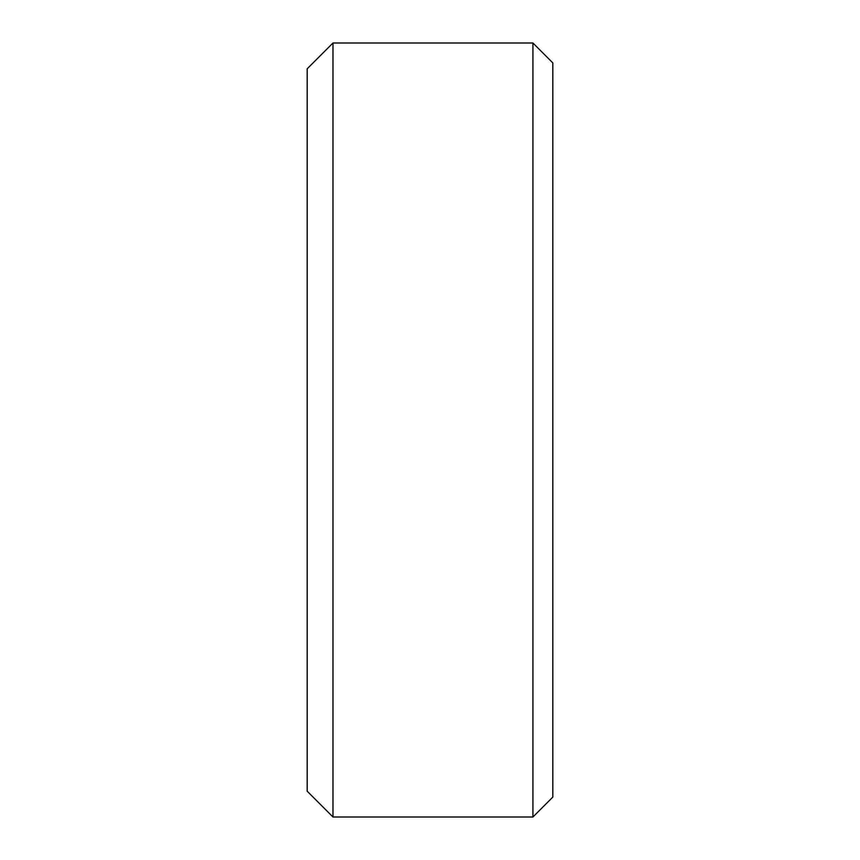 <?xml version="1.0" encoding="UTF-8"?>
<svg xmlns="http://www.w3.org/2000/svg" width="860" height="860" viewBox="0 0 860 860"><rect width="100%" height="100%" fill="white"/><g stroke="black" fill="none" stroke-linecap="round" stroke-linejoin="round"><path stroke-width="1.29" d="M532.931 43L552.819 62.898L552.819 797.102L532.931 817L532.931 43L332.981 43L332.981 817L532.931 817M332.981 817L307.181 791.2L307.181 68.8L332.981 43"/></g></svg>
